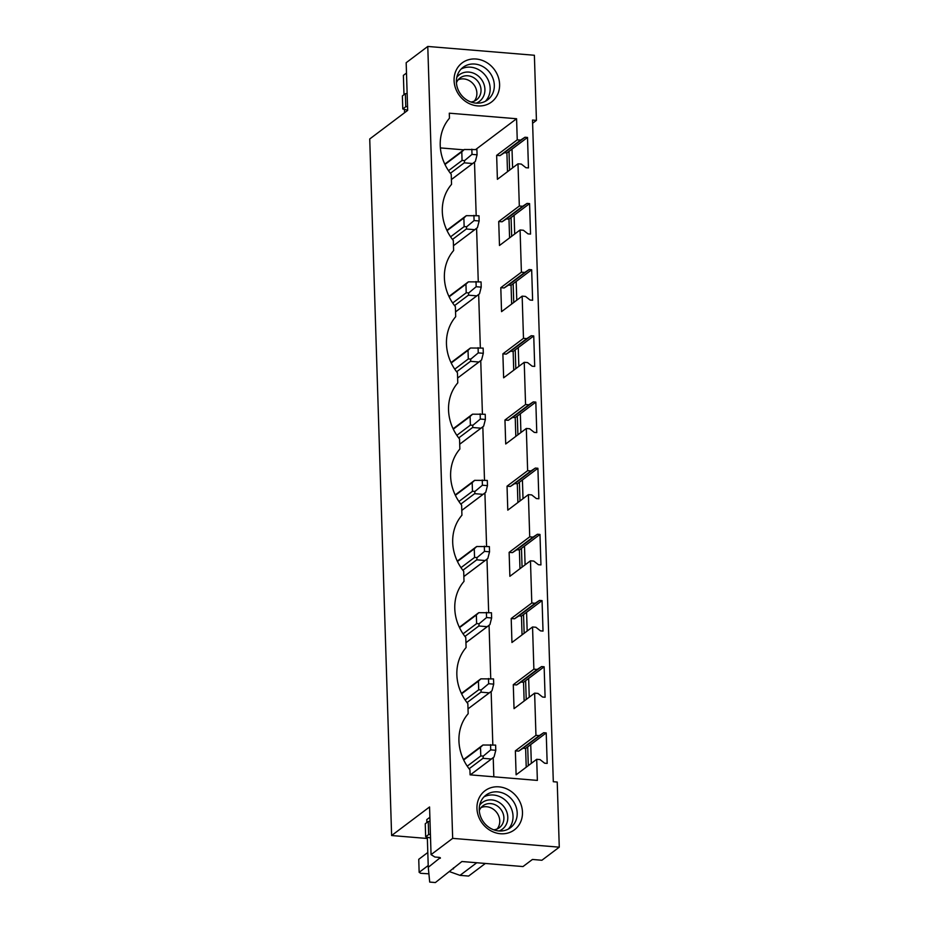 <?xml version="1.0" encoding="UTF-8"?>
<svg xmlns="http://www.w3.org/2000/svg" width="929" height="929" viewBox="0 0 929 929"><rect width="100%" height="100%" fill="white"/><g stroke="black" fill="none" stroke-linecap="round" stroke-linejoin="round"><path stroke-width="1.39" d="M452.667 838.364L559.27 847.167L557.226 782.044L553.301 781.719L532.514 120.062L536.428 120.387L534.384 55.264L427.781 46.45L452.667 838.364L431.056 854.634L429.558 806.964L391.62 835.531L427.363 838.492M427.781 46.45L406.17 62.719L407.668 110.388L369.73 138.967L391.62 835.531M537.368 780.406L470.097 774.844L469.935 769.816A44.847 39.889 53 0 1 468.17 713.704L467.856 703.648A44.847 39.889 53 0 1 466.091 647.536L465.777 637.491A44.847 39.889 53 0 1 464.012 581.368L463.699 571.323A44.847 39.889 53 0 1 461.934 515.212L461.62 505.155A44.847 39.889 53 0 1 459.855 449.044L459.541 438.987A44.847 39.889 53 0 1 457.776 382.876L457.463 372.819A44.847 39.889 53 0 1 455.698 316.708L455.384 306.651A44.847 39.889 53 0 1 453.619 250.54L453.306 240.483A44.847 39.889 53 0 1 451.54 184.372L451.227 174.327A44.847 39.889 53 0 1 449.462 118.215L449.299 113.187L516.582 118.738L517.244 139.838L520.565 140.116L524.978 137.237L527.509 137.446L528.462 167.917L525.93 167.708L521.32 164.085L517.987 163.806L519.323 206.006L522.644 206.284L527.057 203.405L529.588 203.614L530.54 234.085L528.02 233.876L523.399 230.253L520.077 229.974L521.401 272.174L524.722 272.452L529.135 269.561L531.667 269.77L532.619 300.253L530.099 300.044L525.477 296.421L522.156 296.142L523.48 338.342L526.801 338.62L531.214 335.729L533.745 335.938L534.698 366.421L532.178 366.212L527.556 362.577L524.235 362.31L525.559 404.51L528.88 404.777L533.292 401.897L535.824 402.106L536.776 432.589L534.256 432.38L529.635 428.745L526.313 428.478L527.637 470.678L530.958 470.945L535.371 468.065L537.903 468.274L538.866 498.757L536.335 498.548L531.713 494.913L528.392 494.634L529.716 536.834L533.037 537.113L537.45 534.233L539.981 534.442L540.945 564.913L538.414 564.704L533.792 561.081L530.471 560.802L531.794 603.002L535.116 603.281L539.528 600.401L542.06 600.61L543.024 631.081L540.492 630.872L535.87 627.249L532.549 626.97L533.873 669.17L537.194 669.449L541.607 666.569L544.139 666.778L545.102 697.249L542.571 697.04L537.949 693.417L534.628 693.139L535.952 735.338L539.284 735.617L543.697 732.726L546.217 732.935L547.181 763.417L544.649 763.208L540.028 759.574L536.707 759.307L537.368 780.406M466.579 102.132A24.468 21.762 53 0 0 497.166 95.35A24.468 21.762 53 0 0 487.11 62.789A24.468 21.762 53 0 0 456.511 69.57A24.468 21.762 53 0 0 466.579 102.132M488.155 788.814A24.468 21.762 53 0 0 480.096 819.877A24.468 21.762 53 0 0 511.275 831.769A24.468 21.762 53 0 0 519.334 800.705A24.468 21.762 53 0 0 488.155 788.814M559.27 847.167L541.897 860.254L532.422 859.464L522.992 866.56L461.91 861.52L435.387 882.55L429.697 882.085L428.269 867.303L440.218 857.711M536.428 120.387L532.607 123.255M546.217 732.935L530.738 744.593L531.33 763.359M544.139 666.778L528.659 678.437L529.251 697.191M542.06 600.61L526.58 612.269L527.173 631.023M539.981 534.442L524.502 546.101L525.094 564.855M537.903 468.274L522.423 479.933L523.015 498.687M535.824 402.106L520.345 413.765L520.925 432.519M533.745 335.938L518.266 347.597L518.846 366.363M531.667 269.77L516.187 281.441L516.768 300.195M529.588 203.614L514.109 215.273L514.689 234.027M527.509 137.446L512.018 149.105L512.611 167.859M514.109 215.273L508.987 219.116L509.58 237.87M516.187 281.441L511.066 285.284L511.658 304.038M518.266 347.597L513.145 351.452L513.737 370.207M520.345 413.765L515.235 417.62L515.816 436.375M522.423 479.933L517.314 483.788L517.894 502.543M524.502 546.101L519.392 549.945L519.973 568.711M526.58 612.269L521.471 616.113L522.052 634.867M528.659 678.437L523.55 682.281L524.142 701.035M530.738 744.593L525.628 748.449L526.22 767.203M512.018 149.105L506.909 152.948L507.501 171.714M508.999 151.381L509.58 170.146M511.078 217.549L511.658 236.303M513.156 283.717L513.737 302.471M515.235 349.885L515.816 368.639M517.314 416.053L517.906 434.807M519.392 482.221L519.985 500.975M521.471 548.377L522.063 567.143M523.55 614.545L524.142 633.299M525.628 680.713L526.22 699.467M527.707 746.881L528.299 765.635M474.51 162.145L476.182 215.528M476.589 228.313L478.261 281.696M478.667 294.481L480.339 347.864M480.746 360.649L482.418 414.032M482.825 426.806L484.497 480.2M484.903 492.974L486.587 546.357M486.982 559.142L488.666 612.525M489.06 625.31L490.744 678.693M491.139 691.478L492.823 744.861M493.218 757.646L493.822 776.807M463.757 149.836L440.369 147.908M517.987 163.806L497.398 179.32L496.643 155.352L499.976 155.631L504.389 152.739L506.909 152.948M517.244 139.838L496.643 155.352M516.582 118.738L475.729 149.499M536.707 759.307L516.118 774.809L515.363 750.853L518.684 751.12L523.097 748.24L525.628 748.449M535.952 735.338L515.363 750.853M534.628 693.139L514.039 708.641L513.284 684.685L516.605 684.952L521.018 682.072L523.55 682.281M533.873 669.17L513.284 684.685M532.549 626.97L511.949 642.485L511.205 618.517L514.527 618.784L518.939 615.904L521.471 616.113M531.794 603.002L511.205 618.517M530.471 560.802L509.87 576.317L509.127 552.349L512.448 552.627L516.861 549.736L519.392 549.945M529.716 536.834L509.127 552.349M528.392 494.634L507.791 510.149L507.037 486.181L510.369 486.459L514.782 483.579L517.314 483.788M527.637 470.678L507.037 486.181M526.313 428.478L505.713 443.981L504.958 420.013L508.291 420.291L512.703 417.411L515.235 417.62M525.559 404.51L504.958 420.013M524.235 362.31L503.634 377.813L502.879 353.844L506.212 354.123L510.625 351.243L513.145 351.452M523.48 338.342L502.879 353.844M522.156 296.142L501.555 311.645L500.801 287.688L504.133 287.955L508.546 285.075L511.066 285.284M521.401 272.174L500.801 287.688M520.077 229.974L499.477 245.488L498.722 221.52L502.055 221.787L506.468 218.907L508.987 219.116M519.323 206.006L498.722 221.52M520.565 140.116L499.976 155.631M524.978 137.237L504.389 152.739M522.644 206.284L502.055 221.787M527.057 203.405L506.468 218.907M524.722 272.452L504.133 287.955M529.135 269.561L508.546 285.075M526.801 338.62L506.212 354.123M531.214 335.729L510.625 351.243M528.88 404.777L508.291 420.291M533.292 401.897L512.703 417.411M530.958 470.945L510.369 486.459M535.371 468.065L514.782 483.579M533.037 537.113L512.448 552.627M537.45 534.233L516.861 549.736M535.116 603.281L514.527 618.784M539.528 600.401L518.939 615.904M537.194 669.449L516.605 684.952M541.607 666.569L521.018 682.072M539.284 735.617L518.684 751.12M543.697 732.726L523.097 748.24M403.999 94.723L403.383 75.388L406.496 73.043M404.475 109.936L404.556 112.734M461.132 69.036A20.392 18.127 -127 0 1 479.736 70.325A20.392 18.127 -127 0 1 485.402 101.273M483.904 67.19A20.392 18.127 -127 0 1 487.62 99.867A20.392 18.127 -127 0 1 466.799 99.972A20.392 18.127 -127 0 1 463.095 67.294A20.392 18.127 -127 0 1 483.904 67.19M440.23 858.291A2.717 0.766 -1.8 0 0 440.416 858.001A2.717 0.766 -1.8 0 0 438.697 857.339L434.9 857.026L431.056 854.634M449.764 871.716L460.006 875.362L476.763 862.751M460.006 875.362L468.611 876.07L485.356 863.459M453.468 867.872L453.503 868.905M429.883 817.288L426.771 819.622L426.864 822.548M427.34 837.761L428.269 867.303M507.861 829.307A20.392 18.127 53 0 0 510.486 827.693A20.392 18.127 53 0 0 513.702 801.924A20.392 18.127 53 0 0 488.596 793.517A20.392 18.127 53 0 0 485.96 795.131A20.392 18.127 53 0 0 482.755 820.899A20.392 18.127 53 0 0 507.861 829.307M508.279 829.098A20.392 18.127 53 0 0 508.697 803.852A20.392 18.127 53 0 0 484.427 796.652A20.392 18.127 53 0 0 484.009 796.861M471.839 149.174L472.002 154.388L477.065 154.806L476.902 149.592L464.279 149.511L461.794 151.822L462.061 160.462L464.628 160.566L464.268 162.83L472.652 163.527L451.389 179.529M477.065 154.806L475.358 161.449L472.652 163.527M472.002 154.388L464.628 160.566M462.061 160.462L448.521 170.657M461.794 151.822L444.979 164.479M464.268 162.83L450.391 173.27M473.918 215.342L474.092 220.556L479.143 220.974L478.981 215.76L466.358 215.679L463.873 217.99L464.14 226.63L466.706 226.734L466.346 228.998L474.731 229.684L453.468 245.697L475.694 228.998M479.143 220.974L477.436 227.617L474.731 229.684M474.092 220.556L466.706 226.734M464.14 226.63L450.6 236.825M463.873 217.99L447.058 230.647M466.346 228.998L452.469 239.438M476.008 281.51L476.171 286.724L481.222 287.142L481.059 281.928L468.437 281.847L465.952 284.158L466.219 292.798L468.785 292.902L468.425 295.167L476.809 295.852L455.547 311.865M481.222 287.142L479.515 293.785L476.809 295.852M476.171 286.724L468.785 292.902M466.219 292.798L452.678 302.993M465.952 284.158L449.137 296.815M468.425 295.167L454.548 305.606M478.087 347.678L478.249 352.881L483.301 353.299L483.138 348.096L470.515 348.015L468.03 350.314L468.297 358.954L470.864 359.07L470.504 361.323L478.888 362.02L457.625 378.033L479.863 361.323M483.301 353.299L481.594 359.953L478.888 362.02M478.249 352.881L470.864 359.07M468.297 358.954L454.757 369.161M468.03 350.314L451.215 362.984M470.504 361.323L456.627 371.774M480.165 413.846L480.328 419.049L485.379 419.467L485.217 414.264L472.594 414.183L470.109 416.482L470.388 425.122L472.942 425.227L472.582 427.491L480.967 428.188L459.704 444.201M485.379 419.467L483.672 426.121L480.967 428.188M480.328 419.049L472.942 425.227M470.388 425.122L456.836 435.329M470.109 416.482L453.294 429.152M472.582 427.491L458.705 437.942M482.244 480.003L482.406 485.217L487.458 485.635L487.295 480.421L474.673 480.339L472.187 482.65L472.466 491.29L475.021 491.395L474.661 493.659L483.045 494.356L461.783 510.369M487.458 485.635L485.751 492.289L483.045 494.356M482.406 485.217L475.021 491.395M472.466 491.29L458.914 501.497M472.187 482.65L455.373 495.32M474.661 493.659L460.796 504.099M484.323 546.171L484.485 551.385L489.537 551.803L489.374 546.589L476.751 546.507L474.266 548.818L474.545 557.458L477.1 557.563L476.74 559.827L485.124 560.524L463.861 576.526M489.537 551.803L487.83 558.445L485.124 560.524M484.485 551.385L477.1 557.563M474.545 557.458L460.993 567.654M474.266 548.818L457.451 561.488M476.74 559.827L462.874 570.267M486.401 612.339L486.564 617.553L491.627 617.971L491.453 612.757L478.83 612.675L476.345 614.986L476.623 623.626L479.178 623.731L478.818 625.995L487.202 626.68L465.94 642.694M491.627 617.971L489.908 624.613L487.202 626.68M486.564 617.553L479.178 623.731M476.623 623.626L463.072 633.822M476.345 614.986L459.53 627.644M478.818 625.995L464.953 636.435M488.48 678.507L488.642 683.721L493.705 684.139L493.531 678.925L480.908 678.844L478.423 681.154L478.702 689.794L481.257 689.899L480.897 692.163L489.281 692.848L468.019 708.862L490.257 692.163M493.705 684.139L491.987 690.781L489.281 692.848M488.642 683.721L481.257 689.899M478.702 689.794L465.15 699.99M478.423 681.154L461.608 693.812M480.897 692.163L467.032 702.603M490.558 744.675L490.721 749.877L495.784 750.295L495.621 745.093L482.999 745.012L480.502 747.311L480.781 755.951L483.335 756.067L482.975 758.319L491.36 759.016L470.318 774.867M495.784 750.295L494.065 756.949L491.36 759.016M490.721 749.877L483.335 756.067M480.781 755.951L467.229 766.158M480.502 747.311L463.687 759.98M482.975 758.319L469.11 768.771M402.791 108.96L405.764 106.719L405.358 93.701L402.373 95.942L402.791 108.96L407.668 110.203M407.552 106.452L405.764 106.719M407.134 93.423L405.358 93.701M428.896 873.829L420.698 873.295L419.153 872.331L418.747 859.313L427.804 852.485M428.223 865.514L419.153 872.331M425.656 836.797L428.641 834.556L428.234 821.526L425.25 823.768L425.656 836.797L430.545 838.028M430.011 821.248L428.234 821.526M430.417 834.277L428.641 834.556M476.287 103.142A16.676 14.829 53 0 0 484.926 89.927A16.676 14.829 53 0 0 476.391 74.657A16.676 14.829 53 0 0 456.813 77.281M470.875 101.993A13.68 12.17 53 0 0 476.531 99.821A13.68 12.17 53 0 0 474.045 77.897A13.68 12.17 53 0 0 460.076 77.966A13.68 12.17 53 0 0 456.429 82.809M458.194 79.778A13.68 12.17 -127 0 1 469.9 81.02A13.68 12.17 -127 0 1 474.266 101.133M499.163 830.967A16.676 14.829 53 0 0 500.15 830.538A16.676 14.829 53 0 0 505.643 809.356A16.676 14.829 53 0 0 484.392 801.251A16.676 14.829 53 0 0 479.689 805.106M479.294 810.634A13.68 12.17 -127 0 1 482.952 805.791A13.68 12.17 -127 0 1 484.717 804.711A13.68 12.17 -127 0 1 501.555 810.355A13.68 12.17 -127 0 1 499.407 827.646A13.68 12.17 -127 0 1 497.642 828.726A13.68 12.17 -127 0 1 493.74 829.818M497.143 828.958A13.68 12.17 53 0 0 496.748 812.527A13.68 12.17 53 0 0 481.059 807.603M464.012 149.65L444.794 164.119M473.616 162.83L451.389 179.564M466.091 215.818L446.884 230.287M468.17 281.986L448.962 296.444M477.773 295.155L455.547 311.9M470.248 348.143L451.041 362.612M472.327 414.311L453.12 428.78M481.942 427.491L459.704 444.236M474.405 480.479L455.198 494.948M484.021 493.659L461.783 510.404M476.484 546.647L457.277 561.116M486.099 559.827L463.861 576.561M478.563 612.815L459.356 627.284M488.178 625.995L465.94 642.729M480.641 678.983L461.434 693.44M482.72 745.151L463.513 759.608M492.335 758.319L470.364 774.867"/></g></svg>
